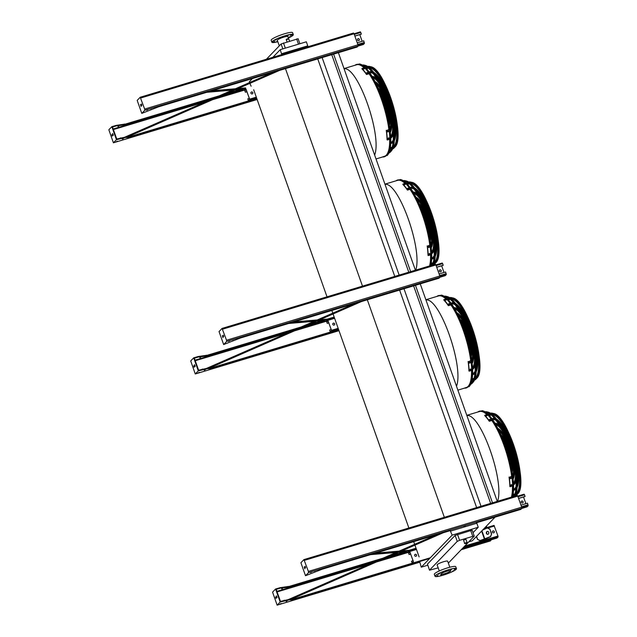 <?xml version="1.0" encoding="UTF-8"?>
<svg xmlns="http://www.w3.org/2000/svg" width="637" height="637" viewBox="0 0 637 637"><rect width="100%" height="100%" fill="white"/><g stroke="black" fill="none" stroke-linecap="round" stroke-linejoin="round"><path stroke-width="0.96" d="M266.377 59.265L281.108 43.985L298.116 38.753L299.884 43.746M466.802 415.332L479.414 411.534A47.886 13.99 73.2 0 1 486.907 414.607M491.844 420.492L491.844 420.5A47.886 13.99 73.2 0 1 511.662 476.293L509.258 477.336A48.922 14.293 73.2 0 1 510.07 486.74L509.863 486.485A48.404 14.141 -106.8 0 0 509.051 477.081M512.443 486.031A47.886 13.99 73.2 0 1 511.431 497.115M425.874 299.74L438.479 295.95A47.886 13.99 73.2 0 1 445.972 299.024M450.916 304.908L450.916 304.908A47.886 13.99 73.2 0 1 470.727 360.709L468.33 361.752A48.922 14.293 73.2 0 1 469.135 371.156L468.928 370.901A48.404 14.141 -106.8 0 0 468.123 361.498M471.507 370.439A47.886 13.99 73.2 0 1 466.101 387.654L457.876 390.131M384.939 184.157L397.552 180.359A47.886 13.99 73.2 0 1 405.044 183.44M409.981 189.324L409.981 189.324A47.886 13.99 73.2 0 1 429.8 245.126L427.395 246.161A48.922 14.293 73.2 0 1 428.207 255.572L428 255.318A48.404 14.141 -106.8 0 0 427.188 245.906M430.58 254.856A47.886 13.99 73.2 0 1 429.569 265.947M249.64 82.547L249.346 81.719L252.363 78.582M272.875 57.306L280.24 49.662L281.777 54.623M281.673 53.707L307.767 45.848L306.333 41.803L280.24 49.662M495.06 517.148L472.24 540.821L468.832 541.848M419.106 556.897L414.942 545.137M414.655 544.324L413.708 541.649M408.874 528.001L333.079 313.969M332.793 313.149L331.845 310.474M327.012 296.826L253.677 89.737M497.274 501.383L420.245 283.855M415.412 270.207L338.382 52.68M492.489 502.816L415.459 285.296M410.634 271.649L333.605 54.121M490.649 503.373L413.62 285.854M408.787 272.206L331.758 54.678M481.015 506.272L403.985 288.752M399.152 275.104L322.123 57.577M476.635 507.593L399.606 290.066M394.773 276.418L317.744 58.899M444.347 517.316L367.318 299.788M362.493 286.14L285.464 68.621M251.121 86.234L249.927 83.359M449.953 530.032L452.151 535.128L421.256 567.177L419.64 561.523M344.012 68.573L356.616 64.775A47.886 13.99 73.2 0 1 364.109 67.848M369.054 73.733L369.054 73.741A47.886 13.99 73.2 0 1 388.865 129.542L386.468 130.577A48.922 14.293 73.2 0 1 387.272 139.989L387.065 139.726A48.404 14.141 -106.8 0 0 386.261 130.322M389.653 139.272A47.886 13.99 73.2 0 1 384.238 156.479L376.013 158.955M307.767 45.848L307.87 46.764M476.046 522.173L476.81 523.224L450.717 531.075M476.81 523.224L478.244 527.269L452.151 535.128M427.467 564.119L429.521 570.211L427.467 564.119L455.129 535.414L472.136 530.191L474.254 536.163L472.781 536.362L470.663 530.39M427.753 565.218L421.256 567.177M478.244 527.269L473.02 532.683M429.577 570.091L457.247 541.386L455.129 535.414M438.105 567.878L429.521 570.211M474.254 536.163L448.344 563.1M457.501 534.355L459.611 540.327L472.781 536.362M439.012 570.211L437.842 566.89M464.612 543.234L463.553 540.248L465.066 539.515L465.989 539.388L467.048 542.374C467.821 543.13 463.768 544.102 464.612 543.234L467.048 542.374M439.283 570.967L437.133 564.9A5.582 0.868 -19.5 0 1 443.678 561.707A5.582 0.868 -19.5 0 1 447.66 561.173L449.81 567.241M459.611 540.327L457.247 541.386M288.625 38.753L287.844 36.556A5.582 0.868 160.5 0 0 282.295 37.607A5.582 0.868 160.5 0 0 277.318 40.282L279.293 45.864M288.354 38.005A11.378 1.76 160.5 0 0 292.996 35.282A11.378 1.76 160.5 0 0 293.307 34.621L292.622 32.694A11.378 1.76 160.5 0 0 281.307 34.836A11.378 1.76 160.5 0 0 271.171 40.29L271.856 42.217A11.378 1.76 160.5 0 0 277.828 41.731M293.307 34.621A11.378 1.76 160.5 0 0 281.992 36.763A11.378 1.76 160.5 0 0 271.856 42.217M277.636 41.206L276.466 41.763L277.732 41.453M274.738 41.381L273.01 41.954L274.738 41.381M276.37 39.685L274.643 40.258L276.37 39.685M282.143 37.097L280.415 37.671L282.143 37.097M288.665 35.139L286.937 35.704L288.665 35.139M292.128 34.947L290.392 35.513L292.128 34.947M290.488 36.643L288.76 37.209L290.488 36.643M446.959 571.206A5.327 0.82 -19.5 0 1 450.765 570.696A5.327 0.82 -19.5 0 1 446.019 573.252A5.327 0.82 -19.5 0 1 440.716 574.256A5.327 0.82 -19.5 0 1 446.959 571.206M450.765 569.669L451.856 569.136L450.765 569.669M444.236 571.628L445.327 571.094L444.236 571.628M438.471 574.216L439.562 573.69L438.471 574.216M436.831 575.912L437.922 575.386L436.831 575.912M440.294 575.721L441.385 575.195L440.294 575.721M446.816 573.762L447.907 573.228L446.816 573.762M452.589 571.174L453.679 570.641L452.589 571.174M454.221 569.478L455.312 568.945L454.221 569.478M448.352 569.765A11.378 1.76 -19.5 0 1 456.466 568.674A11.378 1.76 -19.5 0 1 446.33 574.136A11.378 1.76 -19.5 0 1 435.015 576.27A11.378 1.76 -19.5 0 1 448.352 569.765M435.015 576.27L434.33 574.343A11.378 1.76 -19.5 0 1 447.668 567.838A11.378 1.76 -19.5 0 1 455.781 566.747L456.466 568.674M248.693 100.821L249.6 99.221L246.057 89.204L245.786 88.83L244.767 89.881L245.333 92.198L244.751 90.558L244.664 89.594L245.699 88.535L249.672 99.149L249.226 100.662M252.22 93.902A1.035 0.979 -136.1 0 1 251.137 92.222A1.035 0.979 -136.1 0 1 252.714 92.429A1.035 0.979 -136.1 0 1 252.22 93.902M252.586 93.695A1.035 0.979 43.9 0 0 251.097 92.261M245.404 92.118L246.925 91.664M248.438 100.901L247.793 98.862L248.581 100.861M247.793 98.862L249.314 98.409M252.913 99.555L253.884 99.261M245.333 92.198L246.941 91.712M359.133 40.418A1.035 0.979 43.9 0 0 357.644 38.984M359.778 34.613L362.15 41.309M358.758 40.625A1.035 0.979 -136.1 0 1 357.675 38.945A1.035 0.979 -136.1 0 1 359.26 39.152A1.035 0.979 -136.1 0 1 358.758 40.625M140.267 97.254L353.511 33.02L354.045 33.769L360.367 31.85L360.797 32.447L361.306 34.159L354.873 36.094M357.246 42.79L363.759 40.824L364.428 43.427L363.353 44.486M354.857 36.046L361.37 34.079M440.995 271.593A1.035 0.979 43.9 0 0 439.506 270.16M441.64 265.788L444.013 272.485M440.621 271.8A1.035 0.979 -136.1 0 1 439.538 270.12A1.035 0.979 -136.1 0 1 441.123 270.327A1.035 0.979 -136.1 0 1 440.621 271.8M222.13 328.421L435.374 264.196L435.907 264.936L442.229 263.025L442.659 263.614L443.169 265.326L436.735 267.261M439.108 273.958L445.621 271.999L446.29 274.603L445.215 275.662M436.719 267.222L443.233 265.255M330.555 331.996L331.463 330.396L327.92 320.379L327.649 320.005L326.63 321.048L327.267 323.293L326.614 321.733L326.526 320.761L327.561 319.71L331.535 330.316L331.089 331.837M334.083 325.077A1.035 0.979 -136.1 0 1 333 323.397A1.035 0.979 -136.1 0 1 334.576 323.604A1.035 0.979 -136.1 0 1 334.083 325.077M334.449 324.87A1.035 0.979 43.9 0 0 332.96 323.437M327.267 323.293L328.788 322.832M330.3 332.076L329.655 330.038L330.444 332.028M329.655 330.038L331.176 329.576M334.775 330.73L335.747 330.436M327.195 323.365L328.803 322.879M522.858 502.76A1.035 0.979 43.9 0 0 521.369 501.327M523.503 496.956L525.875 503.652M522.483 502.967A1.035 0.979 -136.1 0 1 521.4 501.287A1.035 0.979 -136.1 0 1 522.985 501.502A1.035 0.979 -136.1 0 1 522.483 502.967M303.992 559.597L517.236 495.371L517.77 496.112L524.092 494.193L524.522 494.79L525.023 496.502L518.598 498.437M520.97 505.133L527.484 503.166L528.153 505.77L527.078 506.829M518.582 498.389L525.095 496.43M493.707 532.835A1.035 0.979 -136.1 0 1 492.616 531.154A1.035 0.979 -136.1 0 1 494.201 531.362A1.035 0.979 -136.1 0 1 493.707 532.835M494.001 525.414L484.279 528.336L494.001 525.414L497.983 536.02L498.062 536.991L496.987 538.05M412.418 563.172L413.325 561.563L409.782 551.546L409.511 551.172L408.492 552.223L409.129 554.469L408.476 552.9L408.389 551.937L409.424 550.878L413.397 561.492L412.951 563.004M415.945 556.244A1.035 0.979 -136.1 0 1 414.862 554.564A1.035 0.979 -136.1 0 1 416.439 554.779A1.035 0.979 -136.1 0 1 415.945 556.244M476.444 536.465L477.455 539.324L480.147 540.558L490.379 536.641L491.621 533.949L490.625 536.625L485.115 539.101L480.027 540.678L477.455 539.324M416.311 556.037A1.035 0.979 43.9 0 0 414.822 554.604M494.073 532.62A1.035 0.979 43.9 0 0 492.584 531.186M409.129 554.469L410.65 554.007M412.163 563.243L411.51 561.205L412.306 563.204M411.51 561.205L413.039 560.751M488.428 540.28L489.399 539.985M416.638 561.898L417.609 561.603M409.058 554.54L410.666 554.055M476.556 536.346L477.575 539.205M488.754 532.341A1.449 1.266 -93.1 0 0 486.318 532.938A1.449 1.266 -93.1 0 0 487.663 534.316A1.449 1.266 -93.1 0 0 488.754 532.341M489.662 529.148L487.305 527.969L489.917 529.132L491.366 533.957M482.591 530.088L487.305 527.969M489.917 529.132L491.621 533.949M487.631 531.425A1.449 1.266 -93.1 0 0 487.791 534.3M141.788 113.386L137.186 100.383L140.212 97.254L144.671 109.07L144.774 110.281L141.788 113.386L158.509 106.849L276.745 71.24L124.709 137.759L116.444 139.678L113.41 142.807L108.847 129.773L111.841 126.675L116.3 125.362L124.709 124.135M272.668 72.475L124.541 137.274L124.709 137.759M124.541 137.274L116.746 139.049L112.486 127.01L116.467 125.839L124.653 124.852L215.394 97.525M141.199 106.029L140.857 104.89M256.918 98.878L129.088 137.377L126.094 137.536L279.563 70.396L357.126 47.042L358.074 46.055L357.97 44.845L354.045 33.769L360.367 31.85M222.297 95.446L242.888 89.244L234.934 89.921M232.266 90.143L206.826 92.293M209.653 91.449L234.002 89.387M236.661 89.164L245.707 88.4L245.54 87.914L238.071 88.551M117.996 126.524L118.848 126.11L117.996 126.524M129.144 136.66L127.918 136.74M129.239 136.796L256.743 98.401M150.619 109.795L151.471 109.381L150.619 109.795M146.741 110.201L147.832 109.668L146.741 110.201M355.526 47.305L356.433 46.859L355.526 47.305M300.688 63.811L301.596 63.374L300.688 63.811M283.736 68.923L284.643 68.478L283.736 68.923M280.169 70.038L281.021 69.624L280.169 70.038M116.372 141.709L117.463 141.175L116.372 141.709M249.943 101.402L250.787 100.988L249.943 101.402M253.359 100.431L254.274 99.985L253.359 100.431M122.431 139.041L123.283 138.627L122.431 139.041M211.938 90.757L235.403 88.774M124.804 124.271L219.303 95.821M226.207 93.743L240.428 89.459M141.86 105.344L141.414 103.974L141.86 105.344M141.127 106.49L140.49 104.54L141.127 106.49M113.243 135.028L112.9 133.889M112.494 133.563L113.139 135.522L112.494 133.563M111.77 134.718L112.216 136.087L111.77 134.718M116.444 139.678L111.841 126.675M223.651 344.553L226.637 341.456L226.533 340.246L222.074 328.421L219.04 331.551L223.651 344.553L240.372 338.016L358.607 302.416L206.571 368.927L198.306 370.845L195.272 373.975L190.71 360.948L193.704 357.843L198.163 356.529L206.571 355.311M354.53 303.642L206.404 368.449L206.571 368.927M206.404 368.449L198.609 370.224L194.349 358.185L198.33 357.015L206.515 356.027L297.256 328.7M211.006 367.828L209.78 367.907M211.102 367.963L338.605 329.568M304.16 326.622L324.751 320.419L316.796 321.096M314.129 321.319L288.688 323.469M318.524 320.331L327.569 319.567L334.345 317.529M291.507 322.617L315.856 320.562M199.859 357.691L200.711 357.277L199.859 357.691M338.78 330.054L210.951 368.544L207.949 368.712L361.426 301.564L438.989 278.21L439.936 277.23L439.833 276.02L435.907 264.936L222.616 329.17M223.722 336.511L223.276 335.15L223.722 336.511M222.99 337.666L222.353 335.707L222.99 337.666M293.8 321.932L317.266 319.949M319.933 319.718L327.402 319.089L334.178 317.051M206.667 355.446L301.166 326.988M308.069 324.91L322.29 320.626M232.481 340.97L233.333 340.556L232.481 340.97M228.603 341.368L229.694 340.835L228.603 341.368M437.388 278.473L438.296 278.027L437.388 278.473M382.55 294.987L383.458 294.541L382.55 294.987M365.598 300.091L366.506 299.653L365.598 300.091M362.031 301.205L362.883 300.791L362.031 301.205M198.234 372.884L199.325 372.35L198.234 372.884M331.805 332.57L332.649 332.156L331.805 332.57M335.221 331.606L336.137 331.16L335.221 331.606M204.294 370.216L205.146 369.802L204.294 370.216M223.061 337.196L222.719 336.057M327.402 319.089L327.569 319.567M194.357 364.738L195.002 366.689L194.357 364.738M193.632 365.885L194.078 367.254L193.632 365.885M198.306 370.845L193.704 357.843M195.105 366.195L194.763 365.065M305.513 575.729L308.499 572.623L308.396 571.421L303.937 559.597L300.903 562.726L305.513 575.729L322.234 569.191L440.47 533.583L288.434 600.102L280.169 602.021L277.135 605.15L272.572 592.123L275.566 589.018L280.025 587.704L288.434 586.478M436.393 534.817L288.266 599.616L288.434 600.102M288.266 599.616L280.471 601.4L276.211 589.36L280.192 588.182L288.378 587.195L379.119 559.867M292.869 599.003L291.642 599.083M292.964 599.138L430.317 557.781M462.956 547.947L491.254 539.428L490.386 540.924M386.022 557.797L406.613 551.594L398.658 552.263M395.991 552.486L370.551 554.644M484.454 528.153L486.811 527.571M400.386 551.507L409.432 550.742L416.208 548.704M373.37 553.792L397.719 551.73M281.721 588.867L282.573 588.453L281.721 588.867M429.593 558.53L292.813 599.72L289.811 599.879L443.288 532.739L450.375 530.605M476.468 522.746L520.851 509.385L521.799 508.398L521.695 507.187L517.77 496.112L524.092 494.193M305.585 567.686L305.139 566.317L305.585 567.686M304.852 568.833L304.215 566.882L304.852 568.833M375.663 553.099L399.128 551.116M401.796 550.894L409.265 550.264L416.041 548.218M485.179 527.404L486.819 526.903L486.994 527.388M288.529 586.613L383.028 558.163M389.924 556.085L404.153 551.801M462.231 548.704L491.43 539.913M314.344 572.145L315.196 571.731L314.344 572.145M310.466 572.544L311.557 572.01L310.466 572.544M519.251 509.648L520.158 509.202L519.251 509.648M463.855 526.234L465.321 525.716M447.461 531.266L448.368 530.82L447.461 531.266M443.893 532.381L444.745 531.967L443.893 532.381M280.097 604.051L281.188 603.518L280.097 604.051M413.668 563.745L414.512 563.331L413.668 563.745M488.882 541.155L489.789 540.717L488.882 541.155M417.084 562.774L417.999 562.336L417.084 562.774M286.156 601.392L287.008 600.978L286.156 601.392M304.924 568.371L304.582 567.233M409.265 550.264L409.432 550.742M276.219 595.913L276.864 597.864L276.219 595.913M275.495 597.06L275.94 598.43L275.495 597.06M280.169 602.021L275.566 589.018M276.968 597.371L276.625 596.232M387.121 155.579A48.579 14.189 73.2 0 0 384.581 106.363A48.579 14.189 73.2 0 0 359.523 63.931L359.961 64.042A48.34 14.125 73.2 0 1 384.899 106.268A48.34 14.125 73.2 0 1 387.423 155.245L382.152 157.108M383.434 156.726A47.974 14.014 -106.8 0 0 386.356 155.189A47.974 14.014 -106.8 0 0 389.685 139.256M388.896 129.582A47.974 14.014 -106.8 0 0 369.086 73.725L366.498 74.505A48.404 14.141 -106.8 0 0 361.999 68.931L361.959 68.501A48.922 14.293 73.2 0 1 366.458 74.075L366.498 74.505M364.165 67.833A47.974 14.014 -106.8 0 0 359.101 64.679A47.974 14.014 -106.8 0 0 355.82 65.014M390.768 142.473A36.365 10.622 -106.8 0 0 392.129 141.573A36.365 10.622 -106.8 0 0 393.236 139.909M394.367 135.96A36.365 10.622 -106.8 0 0 376.395 76.289M373.274 73.621A36.365 10.622 -106.8 0 0 369.802 72.841M390.728 143.564A37.4 10.925 -106.8 0 0 390.919 143.516A37.4 10.925 -106.8 0 0 392.472 142.537A37.4 10.925 -106.8 0 0 393.117 141.709M394.367 138.683A37.4 10.925 -106.8 0 0 390.6 104.556A37.4 10.925 -106.8 0 0 374.898 74.019M372.183 72.188A37.4 10.925 -106.8 0 0 369.349 71.893A37.4 10.925 -106.8 0 0 369.165 71.957M369.349 71.893L370.113 71.662A37.4 10.925 73.2 0 1 371.69 71.575M373.672 72.331A37.4 10.925 73.2 0 1 391.357 104.325A37.4 10.925 73.2 0 1 394.279 140.769M393.045 142.489A37.4 10.925 73.2 0 1 391.675 143.285L390.919 143.516M390.672 136.557A31.253 9.133 -106.8 0 0 392.687 128.18M390.25 110.066A31.253 9.133 -106.8 0 0 387.264 100.144M379.294 83.71A31.253 9.133 -106.8 0 0 372.987 77.833M390.736 137.831A32.288 9.436 -106.8 0 0 390.784 137.775A32.288 9.436 -106.8 0 0 392.981 131.055M392.48 119.788A32.288 9.436 -106.8 0 0 383.753 90.812M377.956 81.146A32.288 9.436 -106.8 0 0 372.334 76.735M372.159 76.448A32.288 9.436 73.2 0 1 376.419 78.439M379.955 82.587A32.288 9.436 73.2 0 1 393.857 128.738M393.196 134.16A32.288 9.436 73.2 0 1 390.744 138.165M390.011 129.63A26.149 7.636 -106.8 0 0 387.447 105.503A26.149 7.636 -106.8 0 0 376.268 83.973M390.194 131.134A27.184 7.939 -106.8 0 0 387.742 105.416A27.184 7.939 -106.8 0 0 375.591 82.619M375.089 81.655A27.184 7.939 73.2 0 1 382.081 89.682M391.707 121.651A27.184 7.939 73.2 0 1 390.314 132.209M388.586 120.998A21.037 6.147 -106.8 0 0 379.843 91.959M388.968 122.973A22.072 6.45 -106.8 0 0 379.063 90.096M378.091 87.858A22.072 6.45 73.2 0 1 387.065 105.615A22.072 6.45 73.2 0 1 389.382 125.378M381.452 96.052A16.96 4.953 73.2 0 1 387.662 116.698M388.14 138.253L388.896 138.03A48.922 14.293 73.2 0 1 388.92 138.516L388.164 138.747A48.922 14.293 -106.8 0 0 388.14 138.253L388.721 137.807M387.957 138.492L388.713 138.261L388.164 138.747M387.527 131.389L388.283 131.158A48.922 14.293 73.2 0 1 388.355 131.7L387.591 131.931A48.922 14.293 -106.8 0 0 387.527 131.389L388.084 130.911A48.404 14.141 -106.8 0 1 388.148 131.445L387.392 131.676M388.148 131.445L387.591 131.931M388.865 129.542L389.072 129.797A48.922 14.293 73.2 0 1 389.876 139.2L387.272 139.989M389.072 129.797L386.468 130.577M388.713 138.261A48.404 14.141 -106.8 0 0 388.689 137.799M366.633 72.737L367.39 72.507A48.922 14.293 73.2 0 1 367.637 72.857L366.88 73.08A48.922 14.293 -106.8 0 0 366.633 72.737L367.39 72.507L367.43 72.936L366.665 73.159M367.653 73.04L366.88 73.08M363.361 68.724L364.125 68.493A48.922 14.293 73.2 0 1 364.364 68.756L363.608 68.979A48.922 14.293 -106.8 0 0 363.361 68.724L364.125 68.493L363.401 69.154M364.372 68.9L363.608 68.979M361.959 68.501L364.563 67.713A48.922 14.293 73.2 0 1 369.062 73.295L366.458 74.075M369.062 73.295L369.094 73.796M389.358 151.757A45.06 13.162 -106.8 0 0 390.043 151.152A45.06 13.162 -106.8 0 0 390.147 151.049A45.06 13.162 -106.8 0 0 387.79 105.4A45.06 13.162 -106.8 0 0 364.547 66.041A45.06 13.162 -106.8 0 0 363.504 65.89M363.894 66.192A44.479 12.995 73.2 0 1 365.097 66.208M390.513 150.603A44.479 12.995 73.2 0 1 389.518 151.28M388.801 153.119A46.007 13.441 -106.8 0 0 390.362 152.036A46.007 13.441 -106.8 0 0 390.465 151.932A46.007 13.441 -106.8 0 0 388.052 105.32A46.007 13.441 -106.8 0 0 364.324 65.133A46.007 13.441 -106.8 0 0 362.286 65.054M364.324 65.133L365.407 65.404A45.426 13.273 73.2 0 1 388.841 105.081A45.426 13.273 73.2 0 1 391.214 151.104A45.426 13.273 73.2 0 1 391.118 151.216M393.125 147.553A42.026 12.278 -106.8 0 0 393.992 146.844A42.026 12.278 -106.8 0 0 394.016 146.821M370.105 67.426A42.026 12.278 -106.8 0 0 368.958 67.315M367.637 67.602A42.026 12.278 -106.8 0 0 366.339 68.509M390.274 148.007A42.026 12.278 -106.8 0 0 391.859 148.039M393.093 147.641A42.138 12.31 -106.8 0 0 393.841 147.004A42.138 12.31 -106.8 0 0 393.937 146.908A42.138 12.31 -106.8 0 0 391.731 104.213A42.138 12.31 -106.8 0 0 369.993 67.403A42.138 12.31 -106.8 0 0 368.887 67.251M367.509 67.506A42.138 12.31 -106.8 0 0 366.203 68.366M390.242 148.198A42.138 12.31 -106.8 0 0 391.803 148.19M393.371 146.741A41.477 12.119 -106.8 0 0 393.817 146.327A41.477 12.119 -106.8 0 0 393.738 111.563M389.342 96.975A41.477 12.119 -106.8 0 0 369.611 67.856M368.154 68A41.477 12.119 -106.8 0 0 366.665 68.876M390.354 147.513A41.477 12.119 -106.8 0 0 392.073 147.426M392.583 148.947A43.093 12.589 -106.8 0 0 394.16 147.888A43.093 12.589 -106.8 0 0 394.255 147.792A43.093 12.589 -106.8 0 0 392.002 104.134A43.093 12.589 -106.8 0 0 369.771 66.487A43.093 12.589 -106.8 0 0 367.74 66.447M366.609 66.917A43.093 12.589 -106.8 0 0 365.614 67.761M390.091 149.026A43.093 12.589 -106.8 0 0 391.381 149.177M430.564 265.645A48.579 14.189 73.2 0 0 423.279 215.083A48.579 14.189 73.2 0 0 400.45 179.515L400.888 179.626A48.34 14.125 73.2 0 1 423.685 215.234A48.34 14.125 73.2 0 1 430.803 265.573M429.625 265.932A47.974 14.014 -106.8 0 0 430.612 254.848M429.832 245.165A47.974 14.014 -106.8 0 0 410.013 189.308L407.425 190.089A48.404 14.141 -106.8 0 0 402.926 184.515L402.887 184.085A48.922 14.293 73.2 0 1 407.385 189.659L407.425 190.089M405.092 183.424A47.974 14.014 -106.8 0 0 400.028 180.263A47.974 14.014 -106.8 0 0 396.747 180.605M431.703 258.065A36.365 10.622 -106.8 0 0 433.056 257.157A36.365 10.622 -106.8 0 0 434.163 255.493M435.294 251.551A36.365 10.622 -106.8 0 0 417.331 191.872M414.209 189.205A36.365 10.622 -106.8 0 0 410.73 188.425M431.655 259.155A37.4 10.925 -106.8 0 0 431.854 259.1A37.4 10.925 -106.8 0 0 433.399 258.12A37.4 10.925 -106.8 0 0 434.052 257.292M435.302 254.267A37.4 10.925 -106.8 0 0 431.528 220.139A37.4 10.925 -106.8 0 0 415.826 189.603M413.118 187.772A37.4 10.925 -106.8 0 0 410.284 187.477A37.4 10.925 -106.8 0 0 410.093 187.541M410.284 187.477L411.04 187.254A37.4 10.925 73.2 0 1 412.625 187.167M414.607 187.915A37.4 10.925 73.2 0 1 432.284 219.908A37.4 10.925 73.2 0 1 435.214 256.353M433.972 258.073A37.4 10.925 73.2 0 1 432.611 258.877L431.854 259.1M431.599 252.141A31.253 9.133 -106.8 0 0 433.614 243.764M431.185 225.657A31.253 9.133 -106.8 0 0 428.191 215.736M420.221 199.293A31.253 9.133 -106.8 0 0 413.915 193.417M431.663 253.415A32.288 9.436 -106.8 0 0 431.719 253.359A32.288 9.436 -106.8 0 0 433.916 246.638M433.407 235.372A32.288 9.436 -106.8 0 0 424.688 206.404M418.883 196.729A32.288 9.436 -106.8 0 0 413.27 192.326M413.094 192.032A32.288 9.436 73.2 0 1 417.354 194.022M420.89 198.179A32.288 9.436 73.2 0 1 434.784 244.329M434.131 249.744A32.288 9.436 73.2 0 1 431.679 253.749M430.946 245.213A26.149 7.636 -106.8 0 0 428.382 221.087A26.149 7.636 -106.8 0 0 417.195 199.556M431.13 246.718A27.184 7.939 -106.8 0 0 428.669 220.999A27.184 7.939 -106.8 0 0 416.518 198.203M416.025 197.239A27.184 7.939 73.2 0 1 423.008 205.273M432.634 237.243A27.184 7.939 73.2 0 1 431.249 247.793M429.521 236.582A21.037 6.147 -106.8 0 0 420.77 207.543M429.895 238.564A22.072 6.45 -106.8 0 0 419.998 205.679M419.019 203.45A22.072 6.45 73.2 0 1 428 221.206A22.072 6.45 73.2 0 1 430.317 240.961M422.379 211.635A16.96 4.953 73.2 0 1 428.597 232.282M429.067 253.845L429.824 253.614A48.922 14.293 73.2 0 1 429.848 254.099L429.091 254.33A48.922 14.293 -106.8 0 0 429.067 253.845L429.649 253.399M428.884 254.075L429.848 254.099L429.091 254.33M428.462 246.973L429.219 246.75A48.922 14.293 73.2 0 1 429.282 247.283L428.526 247.514A48.922 14.293 -106.8 0 0 428.462 246.973L429.019 246.503M428.319 247.26L429.282 247.283L428.526 247.514M429.8 245.126L429.999 245.38A48.922 14.293 73.2 0 1 430.811 254.784L428.207 255.572M429.999 245.38L427.395 246.161M429.641 253.845A48.404 14.141 -106.8 0 0 429.625 253.391M429.075 247.029A48.404 14.141 -106.8 0 0 429.012 246.495M407.561 188.321L408.317 188.09A48.922 14.293 73.2 0 1 408.572 188.441L407.815 188.671A48.922 14.293 -106.8 0 0 407.561 188.321L408.317 188.09L408.357 188.52L407.6 188.751M408.588 188.624L407.815 188.671M404.296 184.308L405.052 184.077A48.922 14.293 73.2 0 1 405.291 184.34L404.535 184.571A48.922 14.293 -106.8 0 0 404.296 184.308L405.052 184.077L404.336 184.738M405.307 184.483L404.535 184.571M402.887 184.085L405.498 183.297A48.922 14.293 73.2 0 1 409.997 188.878L407.385 189.659M409.997 188.878L410.021 189.38M432.093 265.183A45.06 13.162 -106.8 0 0 428 218.65A45.06 13.162 -106.8 0 0 405.482 181.625A45.06 13.162 -106.8 0 0 404.431 181.473M404.821 181.784A44.479 12.995 73.2 0 1 406.032 181.792M432.953 264.928A46.007 13.441 -106.8 0 0 427.793 217.121A46.007 13.441 -106.8 0 0 405.251 180.717A46.007 13.441 -106.8 0 0 403.213 180.637M405.251 180.717L406.342 180.988A45.426 13.273 73.2 0 1 428.86 217.735A45.426 13.273 73.2 0 1 433.391 264.793M434.052 263.137A42.026 12.278 -106.8 0 0 434.928 262.428A42.026 12.278 -106.8 0 0 434.944 262.412M411.032 183.01A42.026 12.278 -106.8 0 0 409.894 182.899M408.572 183.185A42.026 12.278 -106.8 0 0 407.266 184.093M431.201 263.591A42.026 12.278 -106.8 0 0 432.794 263.622M434.028 263.224A42.138 12.31 -106.8 0 0 434.776 262.595A42.138 12.31 -106.8 0 0 434.872 262.492A42.138 12.31 -106.8 0 0 432.666 219.797A42.138 12.31 -106.8 0 0 410.929 182.986A42.138 12.31 -106.8 0 0 409.822 182.843M408.444 183.098A42.138 12.31 -106.8 0 0 407.131 183.95M431.169 263.782A42.138 12.31 -106.8 0 0 432.738 263.774M434.299 262.325A41.477 12.119 -106.8 0 0 434.745 261.918A41.477 12.119 -106.8 0 0 434.665 227.146M430.278 212.567A41.477 12.119 -106.8 0 0 410.547 183.44M409.081 183.583A41.477 12.119 -106.8 0 0 407.6 184.459M431.281 263.105A41.477 12.119 -106.8 0 0 433.001 263.009A41.477 12.119 73.2 0 1 431.305 262.914M433.518 264.538A43.093 12.589 -106.8 0 0 435.087 263.479A43.093 12.589 -106.8 0 0 435.182 263.376A43.093 12.589 -106.8 0 0 432.929 219.717A43.093 12.589 -106.8 0 0 410.706 182.078A43.093 12.589 -106.8 0 0 408.667 182.031M407.537 182.508A43.093 12.589 -106.8 0 0 406.549 183.345M431.018 264.61A43.093 12.589 -106.8 0 0 432.308 264.761M468.983 386.755A48.579 14.189 73.2 0 0 466.443 337.538A48.579 14.189 73.2 0 0 441.385 295.106L441.823 295.21A48.34 14.125 73.2 0 1 466.762 337.443A48.34 14.125 73.2 0 1 469.286 386.42L464.007 388.283M465.297 387.893A47.974 14.014 -106.8 0 0 468.219 386.364A47.974 14.014 -106.8 0 0 471.547 370.431M470.759 360.749A47.974 14.014 -106.8 0 0 450.948 304.9L448.36 305.68A48.404 14.141 -106.8 0 0 443.862 300.099L443.822 299.669A48.922 14.293 73.2 0 1 448.321 305.25L448.36 305.68M446.027 299.008A47.974 14.014 -106.8 0 0 440.963 295.855A47.974 14.014 -106.8 0 0 437.683 296.189M472.63 373.648A36.365 10.622 -106.8 0 0 473.992 372.741A36.365 10.622 -106.8 0 0 475.098 371.076M476.229 367.135A36.365 10.622 -106.8 0 0 458.258 307.464M455.137 304.797A36.365 10.622 -106.8 0 0 451.665 304.016M472.59 374.739A37.4 10.925 -106.8 0 0 472.781 374.691A37.4 10.925 -106.8 0 0 474.334 373.704A37.4 10.925 -106.8 0 0 474.979 372.876M476.229 369.85A37.4 10.925 -106.8 0 0 472.463 335.723A37.4 10.925 -106.8 0 0 456.761 305.187M454.046 303.355A37.4 10.925 -106.8 0 0 451.211 303.069A37.4 10.925 -106.8 0 0 451.028 303.132M451.211 303.069L451.975 302.838A37.4 10.925 73.2 0 1 453.552 302.75M455.535 303.499A37.4 10.925 73.2 0 1 473.219 335.5A37.4 10.925 73.2 0 1 476.142 371.936M474.907 373.656A37.4 10.925 73.2 0 1 473.538 374.46L472.781 374.691M472.535 367.732A31.253 9.133 -106.8 0 0 474.549 359.348M472.113 341.241A31.253 9.133 -106.8 0 0 469.127 331.32M461.156 314.877A31.253 9.133 -106.8 0 0 454.85 309.001M472.598 368.998A32.288 9.436 -106.8 0 0 472.646 368.95A32.288 9.436 -106.8 0 0 474.844 362.23M474.342 350.963A32.288 9.436 -106.8 0 0 465.615 321.988M459.818 312.313A32.288 9.436 -106.8 0 0 454.197 307.91M454.022 307.623A32.288 9.436 73.2 0 1 458.282 309.606M461.817 313.762A32.288 9.436 73.2 0 1 475.72 359.913M475.059 365.327A32.288 9.436 73.2 0 1 472.606 369.341M471.874 360.805A26.149 7.636 -106.8 0 0 469.31 336.67A26.149 7.636 -106.8 0 0 458.122 315.14M472.057 362.302A27.184 7.939 -106.8 0 0 469.604 336.583A27.184 7.939 -106.8 0 0 457.454 313.786M456.952 312.823A27.184 7.939 73.2 0 1 463.943 320.857M473.57 352.826A27.184 7.939 73.2 0 1 472.176 363.385M470.448 352.165A21.037 6.147 -106.8 0 0 461.706 323.126M470.831 354.148A22.072 6.45 -106.8 0 0 460.925 321.271M459.954 319.033A22.072 6.45 73.2 0 1 468.928 336.79A22.072 6.45 73.2 0 1 471.245 356.553M463.314 327.227A16.96 4.953 73.2 0 1 469.525 347.866M470.002 369.428L470.759 369.197A48.922 14.293 73.2 0 1 470.783 369.691L470.026 369.914A48.922 14.293 -106.8 0 0 470.002 369.428L470.584 368.982M469.819 369.659L470.576 369.436L470.026 369.914M469.389 362.564L470.146 362.334A48.922 14.293 73.2 0 1 470.217 362.875L469.453 363.098A48.922 14.293 -106.8 0 0 469.389 362.564L469.947 362.087A48.404 14.141 -106.8 0 1 470.01 362.62L469.254 362.843M470.01 362.62L469.453 363.098M470.727 360.709L470.934 360.964A48.922 14.293 73.2 0 1 471.738 370.376L469.135 371.156M470.934 360.964L468.33 361.752M470.576 369.436A48.404 14.141 -106.8 0 0 470.552 368.974M448.496 303.905L449.252 303.674A48.922 14.293 73.2 0 1 449.499 304.024L448.743 304.255A48.922 14.293 -106.8 0 0 448.496 303.905L449.252 303.674L449.292 304.104L448.528 304.335M449.515 304.207L448.743 304.255M445.223 299.892L445.988 299.669A48.922 14.293 73.2 0 1 446.226 299.923L445.47 300.154A48.922 14.293 -106.8 0 0 445.223 299.892L445.988 299.669L445.263 300.322M446.234 300.067L445.47 300.154M443.822 299.669L446.426 298.888A48.922 14.293 73.2 0 1 450.924 304.462L448.321 305.25M450.924 304.462L450.956 304.972M471.221 382.925A45.06 13.162 -106.8 0 0 471.906 382.327A45.06 13.162 -106.8 0 0 472.009 382.224A45.06 13.162 -106.8 0 0 469.652 336.575A45.06 13.162 -106.8 0 0 446.41 297.208A45.06 13.162 -106.8 0 0 445.367 297.057M445.757 297.368A44.479 12.995 73.2 0 1 446.959 297.375M472.375 381.778A44.479 12.995 73.2 0 1 471.38 382.455M470.663 384.294A46.007 13.441 -106.8 0 0 472.224 383.211A46.007 13.441 -106.8 0 0 472.32 383.1A46.007 13.441 -106.8 0 0 469.915 336.487A46.007 13.441 -106.8 0 0 446.187 296.301A46.007 13.441 -106.8 0 0 444.148 296.221M446.187 296.301L447.27 296.571A45.426 13.273 73.2 0 1 470.703 336.256A45.426 13.273 73.2 0 1 473.076 382.28A45.426 13.273 73.2 0 1 472.98 382.383M474.987 378.72A42.026 12.278 -106.8 0 0 475.855 378.012A42.026 12.278 -106.8 0 0 475.871 377.996M451.967 298.602A42.026 12.278 -106.8 0 0 450.821 298.482M449.499 298.777A42.026 12.278 -106.8 0 0 448.201 299.677M472.136 379.174A42.026 12.278 -106.8 0 0 473.721 379.214M474.955 378.808A42.138 12.31 -106.8 0 0 475.704 378.179A42.138 12.31 -106.8 0 0 475.799 378.075A42.138 12.31 -106.8 0 0 473.594 335.38A42.138 12.31 -106.8 0 0 451.856 298.57A42.138 12.31 -106.8 0 0 450.749 298.427M449.372 298.681A42.138 12.31 -106.8 0 0 448.066 299.533M472.105 379.365A42.138 12.31 -106.8 0 0 473.665 379.357M475.234 377.908A41.477 12.119 -106.8 0 0 475.672 377.502A41.477 12.119 -106.8 0 0 475.6 342.738M471.205 328.151A41.477 12.119 -106.8 0 0 451.474 299.024M450.017 299.167A41.477 12.119 -106.8 0 0 448.528 300.043M472.208 378.689A41.477 12.119 -106.8 0 0 473.936 378.593A41.477 12.119 73.2 0 1 472.24 378.505M474.446 380.122A43.093 12.589 -106.8 0 0 476.022 379.063A43.093 12.589 -106.8 0 0 476.118 378.959A43.093 12.589 -106.8 0 0 473.864 335.301A43.093 12.589 -106.8 0 0 451.633 297.662A43.093 12.589 -106.8 0 0 449.603 297.614M448.472 298.092A43.093 12.589 -106.8 0 0 447.477 298.928M471.953 380.193A43.093 12.589 -106.8 0 0 473.243 380.353M512.427 496.812A48.579 14.189 73.2 0 0 505.141 446.258A48.579 14.189 73.2 0 0 482.313 410.69L482.75 410.801A48.34 14.125 73.2 0 1 505.547 446.41A48.34 14.125 73.2 0 1 512.666 496.741M511.487 497.099A47.974 14.014 -106.8 0 0 512.474 486.015M511.694 476.341A47.974 14.014 -106.8 0 0 491.875 420.484L491.883 420.555M486.955 414.591A47.974 14.014 -106.8 0 0 481.891 411.438A47.974 14.014 -106.8 0 0 478.61 411.773M513.565 489.232A36.365 10.622 -106.8 0 0 514.919 488.332A36.365 10.622 -106.8 0 0 516.026 486.668M517.156 482.719A36.365 10.622 -106.8 0 0 499.185 423.048M496.072 420.38A36.365 10.622 -106.8 0 0 492.592 419.6M513.518 490.323A37.4 10.925 -106.8 0 0 513.709 490.275A37.4 10.925 -106.8 0 0 515.261 489.296A37.4 10.925 -106.8 0 0 515.914 488.46M517.164 485.442A37.4 10.925 -106.8 0 0 513.39 451.314A37.4 10.925 -106.8 0 0 497.688 420.778M494.981 418.947A37.4 10.925 -106.8 0 0 492.146 418.652A37.4 10.925 -106.8 0 0 491.955 418.716M492.146 418.652L492.903 418.421A37.4 10.925 73.2 0 1 494.487 418.334M496.47 419.082A37.4 10.925 73.2 0 1 514.147 451.084A37.4 10.925 73.2 0 1 517.077 487.528M515.835 489.24A37.4 10.925 73.2 0 1 514.473 490.044L513.709 490.275M513.462 483.316A31.253 9.133 -106.8 0 0 515.476 474.939M513.048 456.825A31.253 9.133 -106.8 0 0 510.054 446.903M502.083 430.461A31.253 9.133 -106.8 0 0 495.777 424.592M513.526 484.59A32.288 9.436 -106.8 0 0 513.581 484.534A32.288 9.436 -106.8 0 0 515.779 477.814M515.269 466.547A32.288 9.436 -106.8 0 0 506.55 437.571M500.746 427.897A32.288 9.436 -106.8 0 0 495.132 423.494M494.957 423.207A32.288 9.436 73.2 0 1 499.217 425.197M502.752 429.346A32.288 9.436 73.2 0 1 516.647 475.497M515.994 480.911A32.288 9.436 73.2 0 1 513.541 484.924M512.809 476.388A26.149 7.636 -106.8 0 0 510.245 452.262A26.149 7.636 -106.8 0 0 499.058 430.731M512.992 477.885A27.184 7.939 -106.8 0 0 510.532 452.174A27.184 7.939 -106.8 0 0 498.381 429.378M497.887 428.406A27.184 7.939 73.2 0 1 504.87 436.441M514.497 468.41A27.184 7.939 73.2 0 1 513.111 478.968M511.384 467.749A21.037 6.147 -106.8 0 0 502.633 438.718M511.758 469.732A22.072 6.45 -106.8 0 0 501.86 436.855M500.881 434.617A22.072 6.45 73.2 0 1 509.863 452.374A22.072 6.45 73.2 0 1 512.18 472.136M504.241 442.811A16.96 4.953 73.2 0 1 510.46 463.449M510.93 485.012L511.686 484.789A48.922 14.293 73.2 0 1 511.71 485.275L510.954 485.505A48.922 14.293 -106.8 0 0 510.93 485.012L511.511 484.566M510.747 485.251L511.503 485.02L510.954 485.505M510.325 478.148L511.081 477.917A48.922 14.293 73.2 0 1 511.145 478.459L510.388 478.69A48.922 14.293 -106.8 0 0 510.325 478.148L510.882 477.67A48.404 14.141 -106.8 0 1 510.938 478.204L510.181 478.435M510.938 478.204L510.388 478.69M511.662 476.293L511.861 476.548A48.922 14.293 73.2 0 1 512.674 485.959L510.07 486.74M511.861 476.548L509.258 477.336M511.503 485.02A48.404 14.141 -106.8 0 0 511.487 484.558M489.423 419.488L490.179 419.265A48.922 14.293 73.2 0 1 490.434 419.608L489.678 419.839A48.922 14.293 -106.8 0 0 489.423 419.488L490.179 419.265L489.463 419.918M490.45 419.791L489.678 419.839M486.158 415.483L486.915 415.252A48.922 14.293 73.2 0 1 487.154 415.515L486.397 415.738A48.922 14.293 -106.8 0 0 486.158 415.483L486.915 415.252L486.955 415.682L486.19 415.905M487.17 415.658L486.397 415.738M484.749 415.252A48.922 14.293 73.2 0 1 489.248 420.834L489.288 421.264A48.404 14.141 -106.8 0 0 484.789 415.69L484.749 415.252L487.361 414.472A48.922 14.293 73.2 0 1 491.86 420.046L489.248 420.834M491.86 420.046L491.891 420.476L489.288 421.264M513.955 496.358A45.06 13.162 -106.8 0 0 509.863 449.826A45.06 13.162 -106.8 0 0 487.345 412.8A45.06 13.162 -106.8 0 0 486.294 412.649M486.684 412.951A44.479 12.995 73.2 0 1 487.894 412.959M514.815 496.096A46.007 13.441 -106.8 0 0 509.656 448.289A46.007 13.441 -106.8 0 0 487.114 411.892A46.007 13.441 -106.8 0 0 485.076 411.813M487.114 411.892L488.205 412.163A45.426 13.273 73.2 0 1 510.723 448.91A45.426 13.273 73.2 0 1 515.253 495.96M516.79 493.595A42.026 12.278 -106.8 0 0 516.806 493.579A42.026 12.278 -106.8 0 1 515.914 494.312M492.895 414.185A42.026 12.278 -106.8 0 0 491.756 414.066M490.434 414.361A42.026 12.278 -106.8 0 0 489.128 415.268M513.064 494.766A42.026 12.278 -106.8 0 0 514.656 494.798M515.89 494.4A42.138 12.31 -106.8 0 0 516.639 493.763A42.138 12.31 -106.8 0 0 516.734 493.667A42.138 12.31 -106.8 0 0 514.529 450.972A42.138 12.31 -106.8 0 0 492.791 414.154A42.138 12.31 -106.8 0 0 491.684 414.01M490.307 414.265A42.138 12.31 -106.8 0 0 488.993 415.125M513.032 494.957A42.138 12.31 -106.8 0 0 514.6 494.941M516.161 493.492A41.477 12.119 -106.8 0 0 516.607 493.086A41.477 12.119 -106.8 0 0 516.527 458.322M512.14 443.734A41.477 12.119 -106.8 0 0 492.409 414.615M490.944 414.759A41.477 12.119 -106.8 0 0 489.463 415.635M513.143 494.272A41.477 12.119 -106.8 0 0 514.863 494.185M515.381 495.705A43.093 12.589 -106.8 0 0 516.949 494.646A43.093 12.589 -106.8 0 0 517.045 494.543A43.093 12.589 -106.8 0 0 514.792 450.892A43.093 12.589 -106.8 0 0 492.568 413.246A43.093 12.589 -106.8 0 0 490.53 413.198M489.399 413.676A43.093 12.589 -106.8 0 0 488.412 414.52M512.881 495.785A43.093 12.589 -106.8 0 0 514.17 495.936M466.873 415.523C480.481 413.087 504.719 480.744 497.601 501.279M425.938 299.931C439.729 297.463 464.166 366.482 456.506 386.261M385.011 184.348C398.619 181.919 422.857 249.577 415.738 270.112M344.076 68.764C357.867 66.288 382.304 135.307 374.644 155.086M283.473 42.918L285.32 48.133M298.482 44.168L296.643 38.953M282.836 48.882L281.108 43.985M289.54 41.094L288.792 39L287.868 39.12L286.355 39.86L287.056 41.843M249.672 99.149L256.305 97.15M244.823 90.486L246.344 90.024M244.767 89.881L246.145 89.467M248.366 100.503L249.266 100.232M249.76 100.113L256.623 98.05M354.276 34.406L360.797 32.447M358.042 46.087L363.424 44.463L358.026 46.103M358.105 45.331L364.428 43.427M357.819 44.423L364.34 42.464M436.138 265.581L442.659 263.614M445.255 275.662L439.888 277.27L445.287 275.638M439.968 276.506L446.29 274.603M439.681 275.598L446.203 273.631M331.535 330.316L338.167 328.326M327.991 320.3L334.616 318.309M326.685 321.653L328.206 321.199M326.63 321.048L328.007 320.634M330.229 331.67L331.129 331.407M331.622 331.288L338.486 329.218M327.601 319.702L334.393 317.664L327.561 319.71M518 496.749L524.522 494.79M521.767 508.43L527.149 506.805M521.83 507.681L528.153 505.77M521.544 506.773L528.065 504.807M464.827 546.005L497.983 536.02M409.854 551.475L416.479 549.476M483.292 529.363L486.079 528.519M487.703 528.033L494.431 526.003M408.548 552.828L410.069 552.367M408.492 552.223L409.87 551.809M412.091 562.845L412.991 562.575M497.035 538.042L491.374 539.754L497.067 538.026M463.481 547.406L498.062 536.991M409.464 550.878L416.256 548.831L409.424 550.878M481.604 531.107L484.494 539.252M481.914 530.788L484.861 539.117M120.735 137.879L120.903 138.364M113.187 129L210.274 99.77M217.169 97.692L244.911 89.339M113.458 142.776L257.141 99.515L113.41 142.807M144.774 110.281L358.074 46.055M144.671 109.07L357.97 44.845M140.753 97.994L354.045 33.769M113.386 129.566L205.719 101.761M212.623 99.683L244.624 90.048M120.258 137.998L120.425 138.476M115.998 125.959L115.823 125.473M116.467 125.839L116.3 125.362M124.645 124.541L124.47 124.056M128.905 136.581L129.08 137.059M202.598 369.054L202.765 369.532M195.049 360.176L292.136 330.937M299.032 328.867L326.773 320.507M226.533 340.246L439.833 276.02M226.637 341.456L439.936 277.23M195.32 373.951L339.003 330.683L195.272 373.975M195.248 360.733L287.582 332.928M294.485 330.858L326.486 321.215M202.12 369.165L202.287 369.651M197.86 357.126L197.685 356.648M198.33 357.015L198.163 356.529M206.507 355.709L206.332 355.231M210.767 367.756L210.943 368.234M284.46 600.221L284.628 600.707M276.912 591.343L373.999 562.113M380.894 560.034L408.636 551.682M304.478 560.337L517.77 496.112M308.396 571.421L521.695 507.187M308.499 572.623L521.799 508.398M277.183 605.126L419.719 562.2M490.434 540.924L461.26 549.707L490.474 540.893M277.111 591.908L369.444 564.103M376.348 562.025L408.349 552.39M283.983 600.341L284.15 600.818M279.723 588.301L279.547 587.816M280.192 588.182L280.025 587.704M288.37 586.884L288.195 586.406M292.63 598.923L292.805 599.409M382.662 156.957A48.213 14.086 -106.8 0 0 389.772 139.232M388.992 129.701A48.213 14.086 -106.8 0 0 369.086 73.55M364.308 67.793A48.213 14.086 -106.8 0 0 355.048 65.245M394.757 147.235A42.631 12.453 -106.8 0 0 394.852 147.131A42.631 12.453 -106.8 0 0 392.623 103.942A42.631 12.453 -106.8 0 0 370.638 66.71L369.771 66.487M376.547 70.962A42.265 12.35 73.2 0 1 397.432 140.315M390.385 147.274L392.081 147.394A41.477 12.119 73.2 0 1 390.377 147.33M366.793 69.011A41.477 12.119 73.2 0 1 368.178 68.016L366.832 69.051M429.776 265.884A48.213 14.086 -106.8 0 0 430.708 254.816M429.927 245.285A48.213 14.086 -106.8 0 0 410.013 189.133M405.243 183.376A48.213 14.086 -106.8 0 0 395.983 180.836M435.692 262.818A42.631 12.453 -106.8 0 0 435.788 262.715A42.631 12.453 -106.8 0 0 433.558 219.526A42.631 12.453 -106.8 0 0 411.566 182.293L410.706 182.078M417.482 186.553A42.265 12.35 73.2 0 1 438.36 255.899M407.728 184.595A41.477 12.119 73.2 0 1 409.105 183.599L407.76 184.634M464.524 388.124A48.213 14.086 -106.8 0 0 471.635 370.4M470.854 360.868A48.213 14.086 -106.8 0 0 450.948 304.717M446.171 298.96A48.213 14.086 -106.8 0 0 436.91 296.42M476.619 378.402A42.631 12.453 -106.8 0 0 476.715 378.306A42.631 12.453 -106.8 0 0 474.485 335.118A42.631 12.453 -106.8 0 0 452.501 297.877L451.633 297.662M458.409 302.137A42.265 12.35 73.2 0 1 479.295 371.482M448.655 300.186A41.477 12.119 73.2 0 1 450.041 299.191L448.695 300.226M511.638 497.051A48.213 14.086 -106.8 0 0 512.57 485.991M511.79 476.46A48.213 14.086 -106.8 0 0 491.875 420.309M487.106 414.544A48.213 14.086 -106.8 0 0 477.846 412.004M517.555 493.993A42.631 12.453 -106.8 0 0 517.642 493.89A42.631 12.453 -106.8 0 0 515.421 450.701A42.631 12.453 -106.8 0 0 493.428 413.461L492.568 413.246M499.344 417.721A42.265 12.35 73.2 0 1 520.222 487.074M513.175 494.033L514.871 494.153A41.477 12.119 73.2 0 1 513.167 494.089M489.582 415.77A41.477 12.119 73.2 0 1 490.968 414.775L489.622 415.81M286.355 39.86C285.941 39.629 286.355 39.255 287.606 38.746L288.792 39M435.907 264.928L442.229 263.025M521.751 508.445L527.118 506.829M140.212 97.254L353.511 33.02M124.908 124.557L124.733 124.072M129.168 136.597L129.343 137.082M222.074 328.421L435.374 264.196M206.77 355.725L206.595 355.247M211.03 367.772L211.205 368.25M303.937 559.597L517.236 495.371M277.135 605.15L419.719 562.216M288.633 586.9L288.457 586.422M292.893 598.939L293.068 599.425M359.523 63.931L354.53 65.404M391.214 151.104L390.465 151.932M370.638 66.71C385.297 68.223 406.239 137.767 394.852 147.131L394.255 147.792M400.45 179.515L395.466 180.988M411.566 182.293C426.233 183.806 447.174 253.359 435.788 262.715L435.182 263.376M433.009 262.977L431.313 262.866M441.385 295.106L436.393 296.571M473.076 382.28L472.32 383.1M452.501 297.877C467.16 299.398 488.101 368.942 476.715 378.306L476.118 378.959M473.944 378.569L472.248 378.45M482.313 410.69L477.328 412.163M493.428 413.461C508.095 414.982 529.036 484.526 517.642 493.89L517.045 494.543"/></g></svg>
